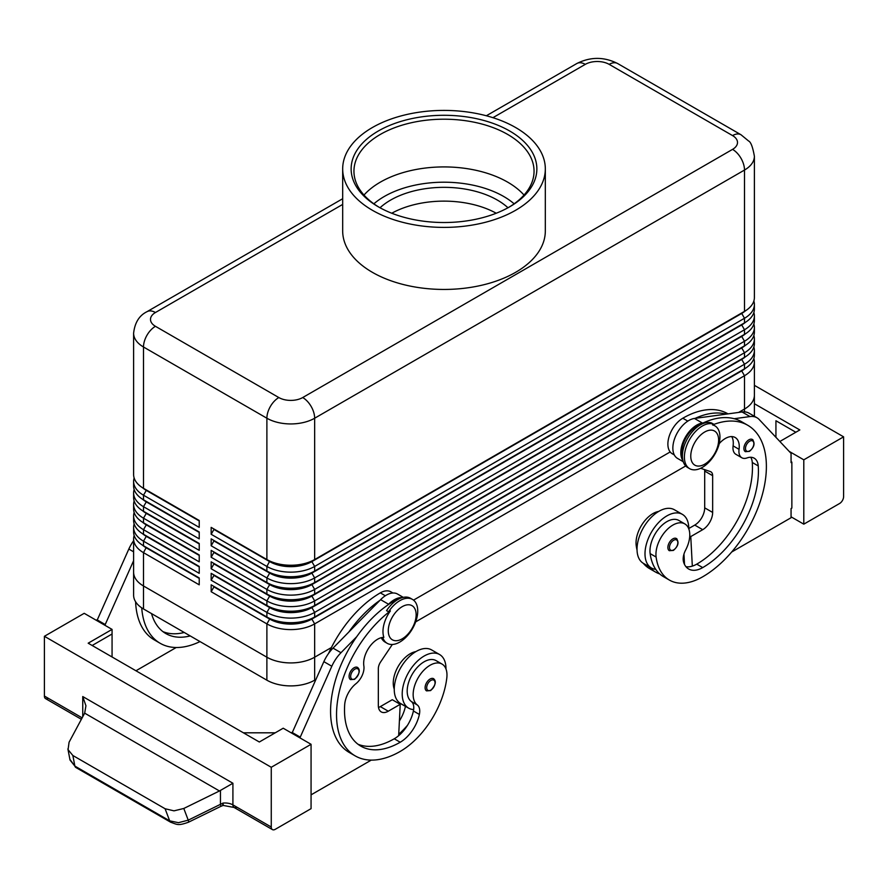 <?xml version="1.0" encoding="UTF-8"?>
<svg xmlns="http://www.w3.org/2000/svg" width="888" height="888" viewBox="0 0 888 888"><rect width="100%" height="100%" fill="white"/><g stroke="black" fill="none" stroke-linecap="round" stroke-linejoin="round"><path stroke-width="1.33" d="M752.391 439.482C755.3 443.212 754.323 447.175 749.439 451.37L745.354 451.67A7.037 4.063 -60 0 1 744.277 446.031A7.037 4.063 -60 0 1 748.873 439.826A7.037 4.063 -60 0 1 752.391 439.482A7.037 4.063 -60 0 1 753.091 440.082M688.777 528.815A30.958 17.871 120 0 0 688.777 528.527A30.958 17.871 120 0 0 682.361 514.352A30.958 17.871 120 0 0 658.508 522.655A30.958 17.871 120 0 0 644.999 553.801A30.958 17.871 120 0 0 651.404 567.976A30.958 17.871 120 0 0 655.733 569.352A66.567 38.439 -60 0 1 650.138 553.613A23.921 13.808 -60 0 1 659.318 528.071A23.921 13.808 -60 0 1 678.843 520.446L684.815 523.898A23.921 13.808 -60 0 1 689.599 532.167A23.921 13.808 -60 0 1 685.625 550.061A14.075 8.125 120 0 0 683.549 561.915A28.139 16.25 120 0 0 688.633 568.986A28.139 16.25 120 0 0 702.708 567.599A78.799 45.499 120 0 0 758.241 465.934A19.703 11.378 120 0 0 754.212 458.197A19.703 11.378 120 0 0 746.997 457.942A14.075 8.125 -60 0 1 741.835 457.764A14.075 8.125 -60 0 1 739.06 449.328A19.703 11.378 120 0 0 735.175 437.507A19.703 11.378 120 0 0 719.058 443.822A24.387 14.086 120 0 0 712.553 424.919L713.575 424.142A25.33 14.619 120 0 0 702.308 426.04A25.33 14.619 120 0 0 685.758 448.362A25.33 14.619 120 0 0 689.643 468.664A25.33 14.619 120 0 0 702.308 467.41A25.33 14.619 120 0 0 719.258 443.589M682.361 514.352L674.403 509.756A30.958 17.871 120 0 0 650.549 518.059A30.958 17.871 120 0 0 637.029 549.206A30.958 17.871 120 0 0 643.445 563.381L651.404 567.976M682.417 456.643A21.112 12.188 -60 0 1 685.037 439.571A21.112 12.188 -60 0 1 696.736 426.273A90.054 51.992 -60 0 1 703.118 422.954A90.054 51.992 -60 0 1 734.21 418.714A90.054 51.992 -60 0 1 741.769 421.811L747.729 425.263A90.054 51.992 -60 0 1 761.538 497.424A90.054 51.992 -60 0 1 702.708 576.789A66.567 38.439 -60 0 1 669.419 580.086A66.567 38.439 -60 0 1 656.11 557.054A23.921 13.808 -60 0 1 665.29 531.524A23.921 13.808 -60 0 1 684.815 523.898M704.695 432.012A19.703 11.378 120 0 0 690.764 456.143A19.703 11.378 120 0 0 704.695 464.191A19.703 11.378 120 0 0 718.625 440.06A19.703 11.378 120 0 0 704.695 432.012M713.575 424.142L711.588 422.999A25.33 14.619 120 0 0 700.321 424.897A25.33 14.619 120 0 0 683.771 447.219A25.33 14.619 120 0 0 687.656 467.51L689.643 468.664M658.674 511.444A23.921 13.808 120 0 0 636.208 545.565A66.567 38.439 120 0 0 637.051 550.116M728.027 413.875L727.838 413.775A90.054 51.992 120 0 0 682.805 418.226A21.112 12.188 120 0 0 671.106 431.524A21.112 12.188 120 0 0 672.249 453.746L674.303 454.934M430.07 679.043A7.037 4.063 -60 0 1 433.588 678.687C436.607 681.263 435.631 685.236 430.636 690.587L426.551 690.875A7.037 4.063 -60 0 1 425.863 684.16A7.037 4.063 -60 0 1 430.07 679.043M146.254 547.341A29.837 17.227 0 0 0 146.287 547.374L143.501 545.765A33.777 19.503 180 0 1 133.611 531.979L133.611 527.383A33.777 19.503 0 0 0 143.501 541.169L199.223 573.337L199.223 566.444L143.501 534.276A33.777 19.503 180 0 1 133.611 520.49L133.611 515.884A33.777 19.503 0 0 0 143.501 529.681L199.223 561.849L199.223 554.956L143.501 522.788A33.777 19.503 180 0 1 133.611 508.991L133.611 504.395A33.777 19.503 0 0 0 143.501 518.181L199.223 550.36L199.223 543.467L143.501 511.288A33.777 19.503 180 0 1 133.611 497.502L133.611 492.907A33.777 19.503 0 0 0 143.501 506.693L199.223 538.872L199.223 531.979L143.501 499.8A33.777 19.503 180 0 1 133.611 486.014L133.611 481.418A33.777 19.503 0 0 0 143.501 495.204L199.223 527.383L199.223 520.479L143.501 488.311A33.777 19.503 180 0 1 133.611 474.525L133.611 333.2A33.777 19.503 0 0 0 143.501 346.997A16.883 9.746 -60 0 1 146.997 335.22A16.883 9.746 -60 0 1 155.444 326.307A16.883 9.746 180 0 1 155.444 312.521L342.679 204.418M134.144 535.42A33.777 19.503 0 0 0 133.611 538.872L133.611 572.183A33.777 19.503 0 0 0 143.501 585.98L266.888 657.209A33.777 19.503 0 0 0 290.764 662.925A33.777 19.503 0 0 0 314.652 657.209L331.424 647.53M146.254 535.853A29.837 17.227 0 0 0 146.287 535.886L143.501 534.276L143.501 529.681L146.287 524.852A29.837 17.227 180 0 1 142.524 522.188M134.144 523.931A33.777 19.503 0 0 0 133.611 527.383M146.254 524.364A29.837 17.227 0 0 0 146.287 524.386L143.501 522.788L143.501 518.181L146.287 513.364A29.837 17.227 180 0 1 142.524 510.7M134.144 512.443A33.777 19.503 0 0 0 133.611 515.884M146.254 512.876A29.837 17.227 0 0 0 146.287 512.898L143.501 511.288L143.501 506.693L146.287 501.875A29.837 17.227 180 0 1 142.524 499.211M134.144 500.954A33.777 19.503 0 0 0 133.611 504.395M146.254 501.387A29.837 17.227 0 0 0 146.287 501.409L143.501 499.8L143.501 495.204L146.287 490.387A29.837 17.227 180 0 1 142.524 487.723M134.144 489.466A33.777 19.503 0 0 0 133.611 492.907M146.254 489.899A29.837 17.227 0 0 0 146.287 489.921L143.501 488.311L143.501 346.997L266.888 418.226A16.883 9.746 -60 0 1 270.385 406.46A16.883 9.746 -60 0 1 278.832 397.547L155.444 326.307M134.144 477.977A33.777 19.503 0 0 0 133.611 481.418M741.746 370.407A29.837 17.227 180 0 1 741.713 370.429L311.866 618.603A29.837 17.227 180 0 1 290.764 623.654A29.837 17.227 180 0 1 269.675 618.603L211.166 584.826L211.166 591.719L266.888 623.887A33.777 19.503 0 0 0 290.764 629.603A33.777 19.503 0 0 0 314.652 623.887L744.499 375.724A33.777 19.503 0 0 0 754.389 361.927L754.389 395.249A33.777 19.503 180 0 1 744.499 409.046A33.777 19.503 0 0 0 754.389 395.249A33.777 19.503 180 0 0 754.389 394.894M211.166 591.719L213.953 586.89L269.675 619.069A29.837 17.227 0 0 0 290.764 624.109A29.837 17.227 0 0 0 311.866 619.069L314.652 616.994A33.777 19.503 180 0 1 290.764 622.71A33.777 19.503 180 0 1 266.888 616.994L211.166 584.826M331.413 647.53L314.652 657.209L314.652 623.887L311.866 619.069L741.713 370.895A29.837 17.227 0 0 0 745.476 368.231M741.746 324.453A29.837 17.227 180 0 1 741.713 324.475L314.652 571.04A33.777 19.503 180 0 1 290.764 576.745A33.777 19.503 180 0 1 266.888 571.04L211.166 538.872L211.166 545.765L266.888 577.933A33.777 19.503 0 0 0 290.764 583.638A33.777 19.503 0 0 0 314.652 577.933L744.499 329.759A33.777 19.503 0 0 0 754.389 315.973L754.389 320.568A33.777 19.503 180 0 1 744.499 334.354L314.652 582.528A33.777 19.503 180 0 1 290.764 588.233A33.777 19.503 180 0 1 266.888 582.528L211.166 550.36L211.166 557.253L266.888 589.421A33.777 19.503 0 0 0 290.764 595.127A33.777 19.503 0 0 0 314.652 589.421L744.499 341.247A33.777 19.503 0 0 0 754.389 327.461L754.389 332.057A33.777 19.503 180 0 1 744.499 345.843L314.652 594.017A33.777 19.503 180 0 1 290.764 599.733A33.777 19.503 180 0 1 266.888 594.017L211.166 561.849L211.166 568.742L266.888 600.91A33.777 19.503 0 0 0 290.764 606.626A33.777 19.503 0 0 0 314.652 600.91L744.499 352.736A33.777 19.503 0 0 0 754.389 338.95L754.389 343.545A33.777 19.503 180 0 1 744.499 357.331L314.652 605.505A33.777 19.503 180 0 1 290.764 611.221A33.777 19.503 180 0 1 266.888 605.505L211.166 573.337L211.166 580.23L266.888 612.398A33.777 19.503 0 0 0 290.764 618.115A33.777 19.503 0 0 0 314.652 612.398L744.499 364.224A33.777 19.503 0 0 0 754.389 350.438L754.389 355.034A33.777 19.503 180 0 1 744.499 368.82L314.652 616.994L314.652 612.398L311.866 607.57L741.713 359.407A29.837 17.227 0 0 0 745.476 356.743M741.746 312.964A29.837 17.227 180 0 1 741.713 312.987L314.652 559.551A33.777 19.503 180 0 1 290.764 565.256A33.777 19.503 180 0 1 266.888 559.551L211.166 527.383L211.166 534.276L266.888 566.444A33.777 19.503 0 0 0 290.764 572.15A33.777 19.503 0 0 0 314.652 566.444L744.499 318.27A33.777 19.503 0 0 0 754.389 304.484L754.389 309.079A33.777 19.503 180 0 1 744.499 322.866L314.652 571.04L314.652 566.444L311.866 561.616L741.713 313.442A29.837 17.227 0 0 0 745.476 310.789M211.166 534.276L213.953 529.448L269.675 561.616A29.837 17.227 0 0 0 290.764 566.666A29.837 17.227 0 0 0 311.866 561.616L311.866 561.161A29.837 17.227 180 0 1 290.764 566.2A29.837 17.227 180 0 1 269.675 561.161L266.888 559.551L266.888 418.226A33.777 19.503 0 0 0 290.764 423.942A33.777 19.503 0 0 0 314.652 418.226L744.499 170.052A33.777 19.503 0 0 0 754.389 156.266L754.389 297.591A33.777 19.503 180 0 1 744.499 311.377L314.652 559.551L314.652 418.226A16.883 9.746 -120 0 0 311.155 406.46A16.883 9.746 -120 0 0 302.708 397.547A16.883 9.746 180 0 1 278.832 397.547M741.746 358.919A29.837 17.227 180 0 1 741.713 358.941L311.866 607.115A29.837 17.227 180 0 1 290.764 612.165A29.837 17.227 180 0 1 269.675 607.115L211.166 573.337M211.166 580.23L213.953 575.402L269.675 607.57A29.837 17.227 0 0 0 290.764 612.62A29.837 17.227 0 0 0 311.866 607.57L314.652 605.505L314.652 600.91L311.866 596.081L741.713 347.918A29.837 17.227 0 0 0 745.476 345.254M741.746 347.43A29.837 17.227 180 0 1 741.713 347.452L311.866 595.626A29.837 17.227 180 0 1 290.764 600.665A29.837 17.227 180 0 1 269.675 595.626L211.166 561.849M211.166 568.742L213.953 563.913L269.675 596.081A29.837 17.227 0 0 0 290.764 601.132A29.837 17.227 0 0 0 311.866 596.081L314.652 594.017L314.652 589.421L311.866 584.593L741.713 336.43A29.837 17.227 0 0 0 745.476 333.766M741.746 335.942A29.837 17.227 180 0 1 741.713 335.964L311.866 584.138A29.837 17.227 180 0 1 290.764 589.177A29.837 17.227 180 0 1 269.675 584.138L211.166 550.36M211.166 557.253L213.953 552.425L269.675 584.593A29.837 17.227 0 0 0 290.764 589.643A29.837 17.227 0 0 0 311.866 584.593L314.652 582.528L314.652 577.933L311.866 573.104L741.713 324.93A29.837 17.227 0 0 0 745.476 322.277M211.166 545.765L213.953 540.936L269.675 573.104A29.837 17.227 0 0 0 290.764 578.155A29.837 17.227 0 0 0 311.866 573.104L311.866 572.649A29.837 17.227 180 0 1 290.764 577.688A29.837 17.227 180 0 1 269.675 572.649L211.166 538.872M412.487 599.422L410.5 598.279A25.33 14.619 -60 0 0 397.835 599.533A25.33 14.619 -60 0 0 386.558 610.644L388.556 611.799A25.33 14.619 -60 0 1 399.822 600.677A25.33 14.619 -60 0 1 412.487 599.422A25.33 14.619 -60 0 1 416.372 619.724A25.33 14.619 -60 0 1 399.822 642.046A25.33 14.619 -60 0 1 387.157 643.301A25.33 14.619 -60 0 1 382.728 637.418M386.202 642.657A25.33 14.619 -60 0 1 385.17 642.146A25.33 14.619 -60 0 1 381.285 637.695M492.918 117.682L585.292 64.358A16.883 9.746 180 0 1 609.168 64.358A16.883 9.746 -60 0 1 617.615 63.514L741.003 134.754A16.883 9.746 -60 0 0 732.556 135.587A16.883 9.746 180 0 1 732.556 149.373L302.708 397.547M754.389 156.266C752.769 147.086 750.848 142.002 748.628 141.026L741.003 134.754L617.615 63.514C604.029 56.699 590.442 56.699 576.845 63.514L486.346 115.762L576.845 63.514A16.883 9.746 -120 0 1 585.292 64.358M133.611 333.2C134.81 322.633 139.272 315.462 146.997 311.688L342.679 198.712L146.997 311.688A16.883 9.746 60 0 1 155.444 312.521M328.549 653.457A90.054 51.992 -60 0 1 380.319 592.873A21.112 12.188 -60 0 1 390.875 591.819L392.929 593.006M394.25 689.088A23.921 13.808 -60 0 1 393.428 680.186A23.921 13.808 -60 0 1 415.884 651.614M388.556 611.799L390.376 610.933A24.387 14.086 120 0 0 383.86 637.351A19.703 11.378 -60 0 0 369.319 647.163A19.703 11.378 -60 0 0 363.858 665.945A14.075 8.125 120 0 1 355.933 683.716A19.703 11.378 -60 0 0 344.688 704.695A78.799 45.499 -60 0 0 360.817 746.131A78.799 45.499 -60 0 0 400.222 742.235A28.139 16.25 -60 0 0 419.369 714.44A14.075 8.125 -60 0 0 417.305 704.972A23.921 13.808 120 0 1 413.331 691.674A23.921 13.808 120 0 1 424.73 669.341A23.921 13.808 120 0 1 442.035 664.069L436.064 660.617A23.921 13.808 120 0 0 418.759 665.889A23.921 13.808 120 0 0 407.359 688.233A23.921 13.808 120 0 0 411.333 701.52A14.075 8.125 -60 0 1 413.642 709.579A30.958 17.871 -60 0 1 408.624 708.147A30.958 17.871 -60 0 1 402.209 693.972A30.958 17.871 -60 0 1 415.717 662.825A30.958 17.871 -60 0 1 439.582 654.523A30.958 17.871 -60 0 1 445.987 668.697A30.958 17.871 -60 0 1 445.987 668.986M402.209 638.827A19.703 11.378 -60 0 1 388.278 630.78A19.703 11.378 -60 0 1 402.209 606.659A19.703 11.378 -60 0 1 416.139 614.696A19.703 11.378 -60 0 1 402.209 638.827M390.376 610.933A90.054 51.992 120 0 0 339.671 690.065A90.054 51.992 120 0 0 355.189 755.888A90.054 51.992 120 0 0 400.222 751.426A66.567 38.439 120 0 0 446.808 677.899A23.921 13.808 120 0 0 442.035 664.069M408.624 708.147L400.666 703.551A30.958 17.871 -60 0 1 394.25 689.377A30.958 17.871 -60 0 1 407.759 658.23A30.958 17.871 -60 0 1 431.624 649.927L439.582 654.523M354.046 667.776A7.037 4.063 -60 0 1 357.564 667.432C360.595 670.007 359.607 673.97 354.612 679.32L350.527 679.62A7.037 4.063 -60 0 1 349.839 672.904A7.037 4.063 -60 0 1 354.046 667.776M676.367 538.517C679.287 542.246 678.299 546.209 673.415 550.416L669.341 550.704A7.037 4.063 -60 0 1 668.253 545.066A7.037 4.063 -60 0 1 672.86 538.872A7.037 4.063 -60 0 1 676.367 538.517A7.037 4.063 -60 0 1 677.067 539.127M222.699 804.417C223.243 806.082 223.354 805.638 223.021 803.074L188.234 820.157L178.477 822.688L169.675 820.845L74.87 766.1A5.628 3.252 120 0 0 75.88 767.498A5.628 3.252 120 0 0 75.891 767.51L170.696 822.244A5.628 3.252 -60 0 1 169.675 820.845L165.101 808.746L72.86 755.499L68.065 749.683L69.075 742.224L84.671 713.153L219.458 790.975L232.911 783.249L82.751 696.547L85.936 705.771L84.671 713.153M188.445 822.244A5.628 0.944 -116.1 0 0 188.456 822.233A5.628 0.944 -116.1 0 0 188.234 820.157L183.805 808.469L173.993 810.844L165.101 808.746M496.248 213.242A75.535 43.612 0 0 0 391.752 213.242M380.02 207.77A75.535 43.612 180 0 1 390.587 200.111A75.535 43.612 180 0 1 507.98 207.77M379.343 207.392A90.054 51.992 180 0 1 353.946 171.206A90.054 51.992 180 0 1 380.319 134.432A90.054 51.992 180 0 1 478.466 123.166A90.054 51.992 180 0 1 534.054 171.206A90.054 51.992 180 0 1 508.658 207.392M378.332 130.991A92.874 53.624 180 0 1 509.668 130.991A92.874 53.624 180 0 1 509.668 206.815L509.668 206.815A92.874 53.624 180 0 1 378.332 206.815A92.874 53.624 180 0 1 378.332 130.991M363.98 195.06A90.054 51.992 180 0 1 380.319 182.151A90.054 51.992 180 0 1 388.844 177.811A90.054 51.992 180 0 1 499.156 177.811A90.054 51.992 180 0 1 507.681 182.151A90.054 51.992 180 0 1 524.02 195.06M515.639 210.267A101.321 58.497 180 0 1 405.228 222.944A101.321 58.497 180 0 1 342.679 168.909A101.321 58.497 180 0 1 372.361 127.539A101.321 58.497 180 0 1 482.772 114.863A101.321 58.497 180 0 1 545.321 168.909A101.321 58.497 180 0 1 515.639 210.267M545.321 168.909L545.321 230.947A101.321 58.497 180 0 1 515.639 272.316A101.321 58.497 180 0 1 405.228 284.993A101.321 58.497 180 0 1 342.679 230.947L342.679 168.909M72.86 755.499L74.87 766.1L70.03 760.073L67.888 748.906M82.151 717.848L44.4 696.048L44.4 636.296L84.205 613.319L112.066 629.403L88.178 643.19L259.329 742.002L283.205 728.216L311.066 744.299L311.066 808.646L275.247 829.325A5.628 3.252 -60 0 1 272.427 829.603L234.088 807.458A5.628 3.252 -60 0 1 232.911 804.883A11.255 6.505 0 0 0 227.039 803.096A11.255 6.505 0 0 0 223.021 803.074M236.896 807.181A5.628 3.252 -60 0 1 234.088 807.458L272.427 829.603A5.628 3.252 -60 0 1 271.262 827.028L271.262 767.276L311.066 744.299M44.4 696.048A5.628 3.252 120 0 0 45.566 698.623L81.374 719.302L45.566 698.623A5.628 3.252 120 0 0 48.385 698.345M170.818 822.31A5.628 3.252 -60 0 1 170.696 822.244C177.378 824.508 177.722 826.029 188.456 822.233A5.628 0.944 -116.1 0 0 188.478 822.221L220.668 806.437A5.628 0.944 -116.1 0 0 220.69 806.426A5.628 0.944 -116.1 0 0 220.668 806.437A5.628 0.944 -116.1 0 0 220.446 804.362L220.446 790.453M754.389 385.337L843.6 436.841L843.6 496.592A5.628 3.252 -60 0 1 842.435 500.51A5.628 3.252 -60 0 1 839.615 503.485L803.795 524.164L791.064 516.816M843.6 436.841L803.795 459.818L803.795 524.164M44.4 636.296L271.262 767.276M738.616 412.432L744.499 409.035L738.627 412.432M413.519 600.133L670.185 451.948L413.519 600.133M315.784 679.542L314.652 680.186L314.652 657.209A33.777 19.503 180 0 1 266.877 657.209L143.501 585.98A33.777 19.503 180 0 1 133.611 572.183A33.777 19.503 180 0 1 133.611 571.828M314.652 680.186A33.777 19.503 180 0 1 266.877 680.186L143.501 608.957A33.777 19.503 180 0 1 133.611 595.171L133.611 572.183M685.703 465.967L415.662 621.878M133.611 538.872A33.777 19.503 0 0 0 143.501 552.658L199.223 584.826L199.223 577.933L143.501 545.765L143.501 541.169L146.287 536.341A29.837 17.227 180 0 1 142.524 533.688M754.389 361.927A33.777 19.503 0 0 0 753.857 358.486M183.805 808.469L219.458 790.975M775.934 437.318L775.934 420.757L795.837 432.245M754.389 403.718L799.822 429.947L779.853 441.48M789.166 451.37L803.795 459.818M731.668 552.025L791.064 517.726L791.064 508.535L791.863 508.08L791.863 462.115L791.064 461.66M791.863 462.115L791.064 462.581L791.064 453.391L759.173 419.502A28.139 16.25 120 0 0 756.976 417.76A28.139 16.25 120 0 0 750.005 416.561L734.21 418.714M756.976 417.76L749.017 413.164A28.139 16.25 120 0 0 742.046 411.965L726.251 414.119A90.054 51.992 -60 0 0 695.16 418.359L726.251 414.119M275.247 732.811L243.401 732.811M92.163 645.487L112.066 633.999L112.066 656.976M112.066 629.403L112.066 633.999M299.922 737.861L331.812 666.244A28.139 16.25 -60 0 1 340.981 652.713L356.776 636.629A90.054 51.992 120 0 0 349.217 752.436A90.054 51.992 120 0 0 352.303 753.99M371.262 760.106L311.066 794.849M96.936 620.679L128.827 549.05A28.139 16.25 -60 0 1 133.611 540.748M291.963 733.266L323.854 661.649A28.139 16.25 -60 0 1 333.022 648.118L380.608 599.655A22.511 12.998 -60 0 1 397.547 594.05L403.285 597.369M378.499 707.47A14.075 8.125 120 0 0 380.319 706.615L392.263 699.722L400.222 704.317L398.668 735.664A28.139 16.25 -60 0 1 394.25 738.783A78.799 45.499 -60 0 1 357.942 744.211M392.329 644.477L380.586 661.993A8.447 4.873 120 0 0 378.332 668.697L378.332 705.461A14.075 8.125 120 0 0 381.241 711.91A14.075 8.125 120 0 0 388.278 711.21L400.222 704.317M299.922 736.951L291.963 732.356M398.468 599.178A21.112 12.188 120 0 0 394.25 600.91A90.054 51.992 120 0 0 387.867 604.961L388.567 604.251A22.511 12.998 -60 0 1 402.22 597.635M387.867 604.961A90.054 51.992 120 0 0 356.776 636.629M379.909 600.366A90.054 51.992 120 0 0 348.818 632.034M405.461 706.326A14.075 8.125 -60 0 1 405.439 706.393A28.139 16.25 -60 0 1 399.4 720.934M398.734 734.254A66.567 38.439 120 0 0 407.492 725.318M413.642 709.579A14.075 8.125 -60 0 1 413.397 710.988A28.139 16.25 -60 0 1 398.668 735.664M399.289 703.773A28.139 16.25 120 0 0 399.467 702.941A14.075 8.125 120 0 0 399.511 702.774M176.235 647.507L135.942 670.773M135.609 601.775A90.054 51.992 120 0 0 154.201 639.837L160.162 643.289A90.054 51.992 -60 0 1 141.725 607.847M104.895 625.274L133.611 560.683M96.936 619.757L104.895 624.353M184.227 632.478A78.799 45.499 -60 0 1 162.926 631.623M151.526 613.597A78.799 45.499 120 0 0 165.79 633.544A78.799 45.499 120 0 0 190.199 635.919M200.011 641.58A90.054 51.992 -60 0 1 160.162 643.289M754.389 304.484A33.777 19.503 0 0 0 753.857 301.032M266.877 680.186L266.888 623.887L269.675 619.069L266.888 616.994L266.888 612.398L269.675 607.57L266.888 605.505L266.888 600.91L269.675 596.081L266.888 594.017L266.888 589.421L269.675 584.593L266.888 582.528L266.888 577.933L269.675 573.104L266.888 571.04L266.888 566.444L269.675 561.161L211.166 527.383M744.499 411.854L744.499 375.724L741.713 370.895L744.499 368.82L744.499 364.224L741.713 359.407L744.499 357.331L744.499 352.736L741.713 347.918L744.499 345.843L744.499 341.247L741.713 336.43L744.499 334.354L744.499 329.759L741.713 324.93L744.499 322.866L744.499 318.27L741.713 313.442L744.499 311.377L744.499 170.052A16.883 9.746 60 0 0 741.003 158.286A16.883 9.746 60 0 0 732.556 149.373M754.389 315.973A33.777 19.503 0 0 0 753.857 312.532M754.389 327.461A33.777 19.503 0 0 0 753.857 324.02M754.389 338.95A33.777 19.503 0 0 0 753.857 335.509M754.389 350.438A33.777 19.503 0 0 0 753.857 346.997M199.223 520.945L146.287 490.387L199.223 520.479M199.223 532.434L146.287 501.875L199.223 531.979M199.223 543.922L146.287 513.364L199.223 543.467M199.223 555.411L146.287 524.852L199.223 554.956M199.223 566.899L146.287 536.341L199.223 566.444M199.223 578.388L146.287 547.829A29.837 17.227 180 0 1 142.524 545.177M143.501 608.957L143.501 552.658L146.287 547.374L199.223 577.933M684.504 564.424L684.359 561.527A28.139 16.25 120 0 1 683.516 561.771M659.706 573.926A66.567 38.439 -60 0 1 655.488 572.039A66.567 38.439 -60 0 1 649.261 566.733M643.289 563.292A66.567 38.439 120 0 0 649.517 568.598L655.488 572.039M712.553 424.919A90.054 51.992 -60 0 1 747.729 425.263M741.835 457.764L735.875 454.312A14.075 8.125 -60 0 1 733.1 445.876A19.703 11.378 120 0 0 731.734 436.585M685.969 566.711A28.139 16.25 120 0 0 692.318 566.122A28.139 16.25 120 0 0 696.736 564.146A78.799 45.499 120 0 0 752.269 462.482A19.703 11.378 120 0 0 750.76 457.276M669.419 580.086L663.447 576.634A66.567 38.439 -60 0 1 655.733 569.352M683.96 554.079L684.359 561.527M704.539 469.597A8.447 4.873 -60 0 1 704.695 471.084L704.695 507.847A14.075 8.125 -60 0 1 694.749 525.086L688.777 528.527M695.16 418.359L694.449 418.459A22.511 12.998 120 0 0 675.413 436.63A22.511 12.998 120 0 0 677.522 458.408L683.26 461.727M703.118 422.954L702.419 423.054A22.511 12.998 120 0 0 684.615 438.583A22.511 12.998 120 0 0 682.95 460.661M700.632 468.287L710.389 471.584A8.447 4.873 -60 0 1 710.911 471.817A8.447 4.873 -60 0 1 712.653 475.679L712.653 512.443A14.075 8.125 -60 0 1 702.708 529.681L690.764 536.574L692.318 566.122M690.764 536.574L689.743 535.986M514.141 203.818A84.427 48.74 0 0 0 503.696 196.481A84.427 48.74 0 0 0 373.859 203.818M749.672 441.214A5.905 3.408 -60 0 1 753.213 441.425A5.905 3.408 -60 0 1 753.324 446.253A5.905 3.408 -60 0 1 749.672 450.86A5.905 3.408 -60 0 1 745.487 448.451A5.905 3.408 -60 0 1 749.672 441.214M696.736 426.273L697.546 426.74M636.208 545.565L637.184 546.131M430.869 690.065A5.905 3.408 120 0 0 435.042 682.828A5.905 3.408 120 0 0 430.869 680.419A5.905 3.408 120 0 0 427.328 684.726A5.905 3.408 120 0 0 427.206 689.687A5.905 3.408 120 0 0 430.869 690.065M609.168 64.358L732.556 135.587M380.319 592.873L385.325 595.759M354.845 678.809A5.905 3.408 120 0 0 359.03 671.572A5.905 3.408 120 0 0 354.845 669.164A5.905 3.408 120 0 0 351.304 673.459A5.905 3.408 120 0 0 351.193 678.432A5.905 3.408 120 0 0 354.845 678.809M673.648 540.248A5.905 3.408 -60 0 1 677.189 540.459A5.905 3.408 -60 0 1 677.311 545.299A5.905 3.408 -60 0 1 673.648 549.894A5.905 3.408 -60 0 1 669.474 547.485A5.905 3.408 -60 0 1 673.648 540.248M82.751 696.547L82.751 716.738M271.262 827.028L232.911 804.883L232.911 783.249M234.088 807.458L223.143 805.427L220.668 806.437M388.278 711.21L380.319 706.615M331.812 666.244L323.854 661.649M340.981 652.713L333.022 648.118M388.567 604.251L380.608 599.655M394.25 600.91L395.06 601.376M411.333 701.52L417.305 704.972M413.397 710.988L419.369 714.44M394.25 738.783L400.222 742.235M399.467 702.941L405.439 706.393M128.827 549.05L133.611 551.814M269.675 561.161L266.888 559.551M741.713 312.987L744.499 311.377L741.713 312.987M269.675 572.649L266.888 571.04M741.713 324.475L744.499 322.866L741.713 324.475M269.675 584.138L266.888 582.528M741.713 335.964L744.499 334.354L741.713 335.964M269.675 595.626L266.888 594.017M741.713 347.452L744.499 345.843L741.713 347.452M269.675 607.115L266.888 605.505M741.713 358.941L744.499 357.331L741.713 358.941M269.675 618.603L266.888 616.994M741.713 370.429L744.499 368.82L741.713 370.429M682.805 418.226L687.812 421.123M683.405 556.454L684.115 556.854M733.1 445.876L739.06 449.328M752.269 462.482L758.241 465.934M696.736 564.146L702.708 567.599M650.138 553.613L656.11 557.054M702.419 423.054L694.449 418.459M750.005 416.561L742.046 411.965M702.708 529.681L694.749 525.086M712.653 512.443L704.695 507.847M712.653 475.679L704.695 471.084M146.287 547.374L143.501 545.765M146.287 535.886L143.501 534.276M146.287 524.386L143.501 522.788M146.287 512.898L143.501 511.288M146.287 501.409L143.501 499.8M146.287 489.921L143.501 488.311M387.157 643.301L385.17 642.146M75.891 767.51L69.841 759.307M754.389 416.261L754.389 395.249M349.217 752.436L355.189 755.888"/></g></svg>

